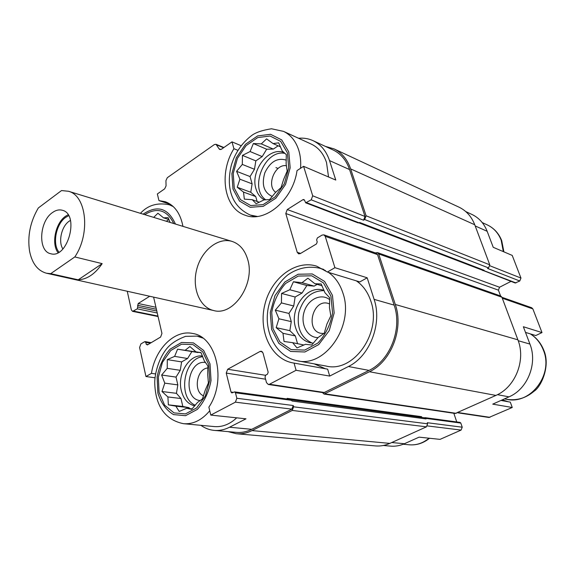 <?xml version="1.0" encoding="UTF-8"?>
<svg xmlns="http://www.w3.org/2000/svg" width="575" height="575" viewBox="0 0 575 575"><rect width="100%" height="100%" fill="white"/><g stroke="black" fill="none" stroke-linecap="round" stroke-linejoin="round"><path stroke-width="0.86" d="M265.787 199.834C248.709 188.356 264.967 148.803 285.027 153.424M284.158 152.627C269.035 145.993 249.981 170.897 255.976 188.837C257.514 194.019 260.317 197.707 264.399 199.892M312.218 343.088C300.962 337.863 296.499 327.707 298.827 312.613C303.269 298.001 311.707 290.677 324.135 290.634M324.041 290.404L323.402 290.21C306.957 284.618 289.347 308.61 295.543 327.527C298.109 335.807 303.018 340.889 310.256 342.772L313.397 343.167M195.27 405.246C177.359 397.979 183.583 358.268 202.752 356.708M202.472 356.018C189.283 353.948 177.014 374.282 181.326 390.626C183.533 399.136 188.003 404.218 194.731 405.878M200.891 425.32C204.887 428.195 209.243 429.884 213.965 430.373C219.197 430.869 224.387 429.82 229.54 427.225L245.999 418.816L210.788 415.085L235.391 402.162L236.85 398.274L235.455 392.79L234.6 391.884L231.876 392.948L231.021 392.049L226.241 373.096L227.678 369.251L260.058 351.447L261.359 351.224L262.998 352.964L268.18 372.226L267.433 374.21L265.758 375.101L265.01 377.078L266.498 382.641L268.273 384.467L269.488 384.251L296.082 370.286L294.062 363.091L327.664 369.157L329.691 376.072L296.082 370.286M236.706 417.831C229.698 424.357 222.187 427.268 214.18 426.564L183.863 423.732M291.561 399.841L424.839 417.838L426.032 418.923L425.062 417.658L460.043 422.395L460.827 423.085L462.228 427.203L461.092 430.078L440.048 439.372L419.089 437.151L404.412 443.728L391.74 442.534M220.793 149.536L219.075 148.839L216.006 144.289L214.346 144.569L167.303 177.697L165.931 180.629L166.06 185.905L164.68 188.837L157.349 193.955L158.959 200.61L170.574 204.398M155.02 377.789L145.949 376.524L151.462 373.355L155.537 373.937M151.462 373.355C155.192 348.824 174.678 329.41 192.668 333.478C216.452 336.627 226.881 380.7 208.869 407.143L210.788 415.085M257.356 216.452L250.29 215.072C229.353 205.34 226.543 184.597 231.373 165.039C235.096 152.907 241.867 143.053 251.692 135.484C255.767 132.444 262.373 130.209 271.501 128.771L283.547 131.38L311.406 144.167C318.536 147.603 323.567 153.719 326.521 162.509L328.533 176.971M482.281 270.142L515.171 282.993L519.793 280.995L487.557 268.446L488.556 267.928L364.679 219.542L363.565 220.196L364.988 216.459L349.571 169.582L329.518 160.583L335.778 180.068L303.593 166.319L297.016 170.603C293.027 199.992 264.96 223.301 245.18 215.222C223.977 208.538 218.493 173.212 233.917 148.702L231.998 141.86L241.097 145.683M329.518 160.583C326.312 151.088 320.879 144.469 313.195 140.731C308.617 138.604 303.729 137.777 298.533 138.259M233.917 148.702L237.877 150.334M465.757 211.578L472.061 214.504C479.04 217.889 484.078 223.488 487.169 231.308L493.235 247.307L512.224 255.415L520.957 278.048L489.907 265.787M525.507 332.415L535.771 335.541L542.002 332.58L523.351 326.737L529.927 344.073L518.212 340.716M500.976 400.452L510.305 402.133L512.246 407.495L492.739 404.139L508.997 396.851C527.562 389.11 537.805 363.457 529.927 344.073M294.062 363.091L292.632 362.854C270.854 358.786 258.146 330.654 264.902 304.412C271.278 278.084 295.651 259.404 316.71 266.182L327.391 272.033L334.923 267.691L367.181 277.797L374.109 299.359C382.497 323.502 369.847 356.306 348.414 366.512L329.691 376.072M327.391 272.033L359.813 281.915L367.181 277.797M500.588 295.96L498.41 290.152L499.546 287.241L287.248 209.552L302.982 199.64L303.916 199.518L304.506 200.201L305.692 202.817L311.204 199.82L312.707 195.809L303.593 166.319M349.571 169.582C346.373 160.296 340.961 153.798 333.349 150.089L313.195 140.731M231.998 141.86L221.476 149.213L219.808 149.493L219.075 148.839M127.255 291.252L131.337 309.868L132.581 311.355L137.31 308.847L138.201 303.507L149.694 296.262M148.041 344.562L146.215 344.245L145.806 342.391L144.598 341.715L140.897 343.943L139.588 347.516L145.949 376.524M214.417 430.409L236.275 432.364C241.464 432.853 246.61 431.839 251.706 429.317L291.877 409.148L293.25 405.519L236.85 398.274M268.273 384.467L323.718 392.761L369.042 370.408C390.159 360.532 402.507 328.656 394.148 305.109L377.538 254.617L376.244 253.216L323.912 234.852L322.065 235.096L317.386 237.906L316.624 239.933L317.228 241.917L316.466 243.944L300.301 253.604L298.59 253.841L297.239 252.332L285.782 213.498L287.248 209.552M334.923 267.691L325.234 236.339L323.912 234.852M247.732 259.598C255.444 284.014 233.213 316.516 213.577 310.507C199.403 307.309 191.719 287.471 196.851 268.87C201.753 250.211 218.335 237.001 232.178 241.45C239.725 244.037 244.914 250.082 247.732 259.598M158.959 200.61L165.183 201.681C174.484 205.124 180.406 213.354 182.943 226.356M153.611 297.131L161.942 333.421L160.612 337.051L147.423 344.928L146.215 344.245M236.677 433.758L375.238 445.898C380.197 446.358 385.063 445.524 389.843 443.39L426.442 426.837L427.628 423.804L427.275 422.718L462.228 427.203M287.32 399.021L287.148 398.367L421.504 416.652L421.942 417.45M322.424 392.567L324.099 394.076L455.235 413.482L495.909 395.42C515.315 387.255 526.089 360.209 517.895 339.825L501.918 297.225L500.724 296.01L377.387 252.569L375.353 252.899M426.032 418.923L292.014 401.012L290.986 399.517L234.6 391.884M228.146 431.638L236.21 433.715C241.529 434.211 246.804 433.169 252.03 430.589L292.229 410.442L293.609 406.805L293.25 405.519M456.766 421.949L453.826 413.274M499.546 287.241L510.981 281.391M305.692 202.817L358.239 222.928L359.698 222.496L484.092 270.272L482.777 270.595M287.148 398.367L287.414 399.028M324.099 394.076L369.459 371.745C391.216 361.589 403.952 328.735 395.32 304.484L378.681 253.97L377.387 252.569M364.679 219.542L366.095 215.79L350.649 168.899C347.357 159.368 341.809 152.691 333.996 148.875L325.342 146.373M488.556 267.928L489.771 264.816L474.756 224.768C471.558 216.595 466.339 210.745 459.102 207.216L333.996 148.875M358.994 222.906L482.856 270.365L484.092 270.272M425.062 417.658L424.451 417.788M383.36 445.481L390.324 446.107C395.111 446.552 399.812 445.762 404.412 443.728M457.527 412.778L488.923 417.472L512.246 407.495M542.002 332.58L532.867 308.904L531.702 307.747L501.953 297.311M519.793 280.995L520.957 278.048M508.35 401.781L502.342 399.833M356.342 280.852C363.069 285.495 367.899 292.251 370.846 301.135C382.267 332.487 353.517 373.204 326.126 366.059L297.728 360.834M325.428 368.755L314.216 363.867M330.963 296.197L332.566 312.98C330.424 324.839 325.529 334.866 317.867 343.059L304.714 350.096L291.158 349.6L279.888 341.888L273.017 328.634L271.731 312.455C273.801 301.171 278.429 291.496 285.631 283.439L298.267 276.058L311.765 275.806L323.481 282.929L330.963 296.197M318.097 337.518L324.207 333.27L326.931 324.027L330.812 315.883L329.461 307.575L329.669 297.749L324.997 292.783L321.195 283.971L314.892 283.719L307.891 278.207L302.012 282.692L293.43 281.75L289.814 289.75L281.577 293.437L281.412 302.91L275.31 310.162L278.911 318.773L276.18 327.664L282.965 333.292L284.05 341.493L292.639 342.678L297.023 347.925L305.49 344.31L311.758 345L318.097 337.518M318.054 337.575C307.345 337.805 300.179 324.235 304.132 311.837C307.798 299.338 321.145 292.797 329.691 299.668M323.897 333.507L320.735 333.284C304.937 330.258 312.879 298.518 328.203 303.413L329.633 303.923M287.399 152.792L288.722 167.965L284.316 183.777L275.109 196.894L263.062 204.643L250.693 205.555L240.458 199.633L234.277 188.197L233.22 173.513L237.439 158.362L246.143 145.568L257.751 137.569L270.07 136.023L280.693 141.4L287.399 152.792M275.54 192.445L281.038 187.608L283.698 179.249L287.191 171.07L286.127 163.961L286.293 154.618L282.181 150.873L278.688 142.844L273.039 143.57L266.599 138.87L261.294 143.887L253.359 143.527L250.096 151.541L242.442 155.394L242.312 164.421L236.584 171.321L239.904 179.192L237.245 187.263L243.505 192.079L244.339 199.13L252.274 199.705L256.141 203.708L263.997 199.906L269.603 199.561L275.54 192.445M272.306 196.478C263.889 192.553 261.395 184.661 264.831 172.802C270.214 161.668 277.366 157.449 286.293 160.152M275.727 192.302C265.988 185.847 275.03 163.401 286.465 165.758M208.732 364.615L209.71 380.406L205.383 395.923L196.664 407.912L185.423 413.928L173.981 412.879L164.615 405.152L159.074 392.409L158.341 377.157L162.481 362.272L170.732 350.534L181.585 344.195L192.999 344.598L202.716 351.835L208.732 364.615M144.699 214.633C157.313 207.029 167.002 209.997 173.772 223.546M197.498 402.457L202.458 398.899L205.239 390.217L208.402 382.914L207.733 374.914L207.841 365.88L204.298 360.848L201.006 352.568L195.974 351.878L189.894 346.538L185.107 350.312L177.589 349.19L174.635 356.371L167.311 359.619L167.232 368.352L161.632 375.037L164.773 383.137L161.992 391.518L167.9 396.951L168.36 404.843L175.878 406.18L179.199 411.441L186.71 408.272L191.705 409.342L197.498 402.457M200.272 400.552C182.002 399.309 187.666 359.238 205.562 362.53M203.543 395.808C192.977 391.877 196.664 368.496 207.891 367.986M170.121 222.424L168.108 217.638L163.559 217.846L157.917 213.224L153.69 217.393M201.092 352.77L195.974 351.878M198.418 352.303L185.107 350.312M198.001 352.547L177.589 349.19M191.842 351.648L187.579 358.505L174.635 356.371M187.579 358.505L181.628 361.905L167.311 359.619M181.628 361.905L180.241 370.314L167.232 368.352M180.241 370.314L176.022 377.092L161.632 375.037M176.022 377.092L177.826 384.891L164.773 383.137M177.826 384.891L176.432 393.329L161.992 391.518M176.432 393.329L180.981 398.525L167.9 396.951M180.981 398.525L182.821 406.46L168.36 404.843M182.821 406.46L188.959 407.639L175.878 406.18M188.959 407.639L189.815 408.609M192.129 408.868L186.71 408.272M322.022 285.753L314.892 283.719M317.192 284.381L314.158 286.113L302.012 282.692M314.158 286.113L306.877 285.516L293.43 281.75M306.877 285.516L302.048 293.042L289.814 289.75M302.048 293.042L295.133 296.995L281.577 293.437M295.133 296.995L293.724 305.993L281.412 302.91M293.724 305.993L288.952 313.433L275.31 310.162M288.952 313.433L291.273 321.626L278.911 318.773M291.273 321.626L289.857 330.668L276.18 327.664M289.857 330.668L295.349 335.944L282.965 333.292M295.349 335.944L297.548 343.685M303.959 345L292.639 342.678M280.507 146.848L273.039 143.57M278.156 145.82L273.319 149.083L261.294 143.887M273.319 149.083L266.663 149.227L253.359 143.527M266.663 149.227L262.193 156.587L250.096 151.541M262.193 156.587L255.839 160.878L242.442 155.394M255.839 160.878L254.481 169.273L242.312 164.421M254.481 169.273L250.046 176.554L236.584 171.321M250.046 176.554L252.116 183.842L239.904 179.192M252.116 183.842L250.757 192.273L237.245 187.263M250.757 192.273L255.738 196.571L243.505 192.079M255.738 196.571L257.126 201.458M259.311 202.256L252.274 199.705M168.921 219.506L163.559 217.846M168.928 219.521L166.333 221.267M38.324 207.963L61.525 190.562L68.475 191.267C86.545 195.608 90.663 233.773 74.815 256.939L50.715 273.664L46.403 273.218C37.627 270.71 32.02 263.336 29.562 251.088C27.327 236.117 30.245 221.742 38.324 207.963M52.404 212.606C55.789 210.155 59.11 209.379 62.359 210.27C79.896 214.18 67.749 259.303 50.665 253.704C37.763 251.34 39.157 221.447 52.404 212.606M74.815 256.939L102.17 263.637C95.055 274.009 87.077 279.4 78.229 279.809L50.715 273.664M102.17 263.637L78.229 279.809M58.01 252.669C51.182 243.807 55.452 223.093 65.485 216.293L68.073 214.755M58.973 252.138C52.109 244.044 56.027 223.898 65.701 217.364L68.641 215.697M62.876 248.953C58.061 241.752 61.532 226.349 69.108 221.238L70.452 220.39M364.988 216.459L312.707 195.809M251.706 429.317L229.54 427.225M291.877 409.148L235.391 402.162M324.904 392.567L269.488 384.251M369.042 370.408L348.414 366.512M394.148 305.109L374.109 299.359M377.538 254.617L325.234 236.339M223.582 147.739L216.725 144.929M157.967 316.085L133.673 311.125M157.248 312.98L137.31 308.847M156.803 311.018L137.957 307.079M156.393 309.249L137.554 305.275M155.94 307.28L138.201 303.507M150.348 343.182L145.806 342.391M427.628 423.804L293.609 406.805M460.827 423.085L425.859 418.384M291.834 400.365L235.455 392.79M233.342 392.358L231.021 392.049M265.578 379.205L226.241 373.096M265.485 375.295L227.678 369.251M262.466 351.9L260.058 351.447M300.624 253.41L297.239 252.332M498.41 290.152L285.782 213.498M304.513 200.229L302.982 199.64M359.152 222.827L306.626 202.695M515.969 282.943L483.597 270.53M363.565 220.196L311.204 199.82M489.771 264.816L366.095 215.79M474.756 224.768L350.649 168.899M277.617 168.295L275.942 167.605M389.843 443.39L252.03 430.589M426.442 426.837L292.229 410.442M456.306 413.332L325.285 393.882M495.909 395.42L369.459 371.745M517.895 339.825L395.32 304.484M501.918 297.225L378.681 253.97M487.169 231.308L475.194 225.939M461.092 430.078L427.426 425.917M489.965 417.335L458.045 412.548M508.997 396.851L497.461 394.673M532.867 308.904L502.291 298.224M332.465 295.356L334.154 312.994L329.216 330.654L318.708 344.605L304.879 351.986L290.641 351.447L278.825 343.332L271.623 329.418L270.279 312.448L274.979 295.6L284.848 282.002L298.109 274.239L312.283 273.959L324.588 281.427L332.465 295.356M328.354 272.32C335.16 277.085 340.041 284.057 342.98 293.243C354.444 325.673 324.94 368.036 297.167 360.726C277.711 356.924 265.233 335.311 267.512 313.037C268.388 301.609 275.123 285.107 288.018 274.735C298.209 267.792 308.962 265.664 320.275 268.367L325.472 270.566M288.779 151.879L290.174 167.821L285.538 184.438L275.856 198.224L263.199 206.353L250.211 207.295L239.473 201.063L232.99 189.046L231.89 173.643L236.318 157.751L245.446 144.325L257.614 135.923L270.552 134.284L281.714 139.912L288.779 151.879M283.547 131.38C290.742 134.852 295.809 141.119 298.748 150.168C300.459 155.76 301.056 161.805 300.538 168.31M530.308 333.874C536.238 337.676 540.579 343.052 543.325 349.995C553.898 374.483 530.358 405.217 506.352 399.251C516.63 400.926 525.902 398.223 534.182 391.137C540.852 387.04 550.757 366.239 543.835 350.333C541.046 343.297 536.583 337.82 530.452 333.917M482.224 222.575L487.341 224.926C493.731 227.995 498.338 233.062 501.163 240.134L503.326 251.62M210.019 363.896L211.047 380.492C208.883 392.057 204.312 401.695 197.34 409.4L185.517 415.703L173.506 414.589C166.204 410.155 160.993 402.982 157.881 393.077L157.104 377.078C159.196 366.052 163.53 356.744 170.107 349.147L181.492 342.484L193.473 342.887L203.694 350.477L210.019 363.896M209.738 410.751C201.89 420.138 193.128 424.451 183.447 423.689C161.841 419.168 155.279 401.508 154.732 382.936C154.646 372.952 159.34 356.845 167.627 347.609C171.494 343.217 177.445 339.466 185.481 336.361L197.045 336.116L202.838 338.086M143.118 214.152C157.399 204.75 168.173 208.049 175.44 224.056M140.429 213.325C147.897 205.182 157.528 202.342 169.309 204.786L173.327 206.633M429.007 438.2C422.948 443.224 416.3 445.417 409.077 444.784C416.552 445.424 423.365 443.246 429.518 438.258M223.898 147.516L216.006 144.289M158.067 316.545L132.581 311.355M151.203 342.671L145.13 341.607M213.577 310.507L46.726 273.29M292.632 362.854L293.214 362.954M245.18 215.222L245.547 215.345M320.275 268.367L323.768 269.438M250.29 215.072L254.876 216.646M504.44 398.899L506.352 399.251M503.901 251.864L501.709 240.609C498.812 233.378 494.026 228.146 487.341 224.926M197.045 336.116L201.099 336.893M169.309 204.786L172.378 205.785M403.212 444.238L409.077 444.784M68.475 191.267L232.178 241.45"/></g></svg>
